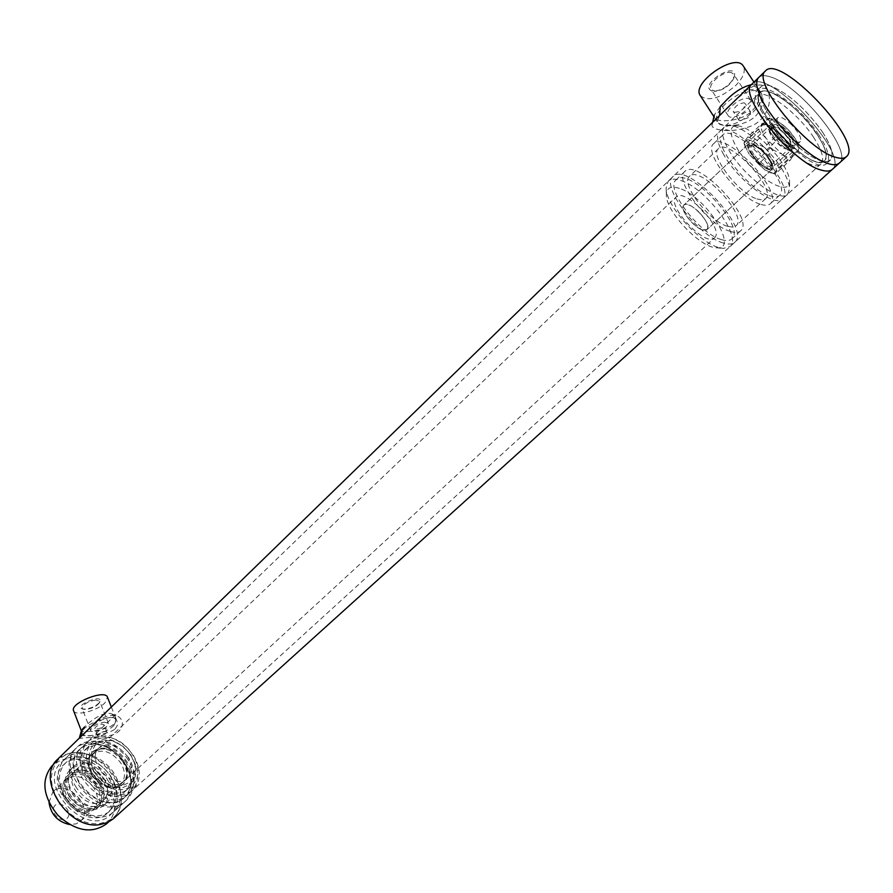 <?xml version="1.0" encoding="UTF-8"?>
<svg xmlns="http://www.w3.org/2000/svg" width="893" height="893" viewBox="0 0 893 893"><rect width="100%" height="100%" fill="white"/><g stroke="black" fill="none" stroke-linecap="round" stroke-linejoin="round"><path stroke-width="0.67" stroke-dasharray="4.46 3.35" d="M735.33 100.239L718.407 116.693M717.436 117.642L712.101 124.54C709.913 130.289 732.974 134.497 754.161 124.752C775.85 111.703 771.44 84.377 759.251 84.935C752.777 85.371 745.253 90.048 736.669 98.944M755.623 116.09C763.057 107.406 764.899 99.692 761.149 92.939C753.156 87.09 742.139 91.957 728.074 107.528C719.948 114.784 716.521 119.852 717.816 122.732C720.405 127.375 743.556 127.565 755.623 116.09M720.205 106.58L714.288 115.041L714.646 117.831C717.805 123.39 742.563 121.169 752.14 110.799C759.407 102.996 761.327 95.417 757.9 88.05L751.303 84.701M758.637 77.568C761.003 75.269 765.033 75.079 770.737 77.01C800.217 85.65 853.808 152.223 839.442 162.961C853.808 152.223 800.217 85.65 770.737 77.01C765.212 75.135 761.249 75.258 758.838 77.367M821.984 131.271C833.459 149.131 835.111 159.222 826.94 161.521L819.026 160.081C800.139 153.708 766.194 117.843 760.59 98.342L759.452 90.215C760.334 85.259 764.296 83.92 771.329 86.197C788.765 93.72 805.653 108.756 821.984 131.271C805.653 108.756 788.765 93.72 771.329 86.197C766.473 84.589 763.035 84.768 761.003 86.733C758.961 88.898 758.816 92.76 760.59 98.342C766.194 117.843 800.139 153.708 819.026 160.081C824.418 162.079 828.213 162.068 830.39 160.048C834.207 155.237 831.405 145.648 821.984 131.271M832.432 169.29C850.728 154.779 767.69 66.618 752.073 83.953C767.69 66.618 850.728 154.779 832.432 169.29L832.209 169.491M816.782 133.872C798.509 105.597 759.709 79.767 758.604 95.808C754.228 112.083 805.207 165.942 821.27 162.024C828.927 159.869 827.431 150.493 816.782 133.872C800.53 108.901 766.864 84.087 760.077 92.526C745.242 103.733 813.065 175.396 824.518 160.628C836.161 151.989 793.252 98.587 769.666 91.99C765.156 90.517 761.963 90.695 760.077 92.526C745.242 103.733 813.065 175.396 824.518 160.628C828.09 156.141 825.512 147.222 816.782 133.872M80.448 737.082L88.653 729.09L80.448 737.082M79.756 737.741L79.22 738.399L107.171 735.832C123.524 734.861 126.639 719.434 116.626 715.885C108.165 714.076 99.145 718.173 89.59 728.175M115.175 728.9L117.363 725.362L117.162 721.7C114.003 711.408 93.497 722.437 86.264 731.579L83.138 735.475C82.647 736.234 107.026 735.72 115.175 728.9M82.513 729.068L81.453 731.099C81.062 732.673 107.428 730.72 113.4 724.39L115.398 721.522L115.733 718.363L111.804 713.965C103.856 710.393 89.244 721.879 84.489 727.002M130.947 769.866C122.564 746.47 90.472 732.74 76.988 747.318C51.548 769.632 103.387 824.451 126.773 799.961C134.073 792.381 135.468 782.357 130.947 769.866M114.951 784.634C106.747 761.372 74.822 747.899 61.282 762.533C35.765 784.925 87.09 839.197 110.576 814.65C117.909 807.06 119.372 797.058 114.951 784.634M91.253 744.271C116.871 740.33 143.248 782.011 124.607 797.482C103.331 819.774 56.17 769.911 79.343 749.629L84.701 745.979L91.253 744.271M739.772 120.734L738.79 120.075C739.661 115.42 743.277 112.473 749.651 111.234L750.656 111.971L748.691 117.53L739.772 120.734M734.269 112.295C741.112 111.815 744.717 108.89 745.108 103.521L744.092 102.784C737.685 103.912 734.079 106.859 733.276 111.625L734.269 112.295M99.659 736.189L97.616 735.81C98.163 733.99 100.541 732.494 104.749 731.3L106.914 732.059L106.267 733.7L99.659 736.189M96.868 729.023C101.255 728.331 103.655 726.947 104.09 724.848L101.936 724.123C97.717 725.239 95.339 726.735 94.803 728.588L96.868 729.023M58.112 758.793C73.427 748.033 90.137 750.991 108.254 767.656C123.658 786.856 125.5 803.756 113.779 818.356M782.77 170.474C770.503 149.321 742.284 125.321 729.525 125.422L724.223 127.141C720.874 131.048 722.37 138.649 728.733 149.924C743.155 175.865 780.382 203.537 787.659 194.172L789.524 188.814C789.445 184.047 787.191 177.93 782.77 170.474M783.652 165.395C787.537 171.936 789.512 177.283 789.579 181.446C789.97 193.636 769.241 185.688 750.734 165.975C732.07 146.419 725.016 125.009 736.948 125.824C748.055 125.712 772.869 146.843 783.652 165.395M723.732 154.701C717.403 143.427 715.929 135.814 719.311 131.885C732.093 116.425 798.208 186.291 782.603 198.771C775.269 208.192 738.065 180.632 723.732 154.701M767.902 169.157C758.726 166.143 744.059 147.088 748.434 143.918C753.1 138.181 778.049 164.546 772.255 169.101L767.902 169.157M679.339 188.356C670.755 185.632 666.435 187.876 666.379 195.087C665.921 211.451 700.112 247.573 716.197 247.729C740.308 250.888 705.95 196.293 679.339 188.356M680.935 180.553C705.861 188.144 742.507 237.025 730.061 246.58L723.207 248.444L718.363 247.417C698.371 242.014 665.743 204.91 666.111 188.11L668.198 181.212C670.788 178.745 675.041 178.522 680.935 180.553M723.218 242.985C698.493 236.366 660.396 185.844 672.898 176.68C686.639 160.349 751.437 228.82 734.883 242.193C732.483 244.403 728.599 244.66 723.218 242.985M702.501 229.881L707.01 229.579C713.273 224.556 689.028 198.927 683.859 205.111C679.149 208.627 693.191 227.335 702.501 229.881M721.298 239.57C699.029 233.564 664.816 188.155 676.046 179.906C688.403 165.205 746.727 226.844 731.836 238.855C729.67 240.853 726.154 241.088 721.298 239.57M730.228 231.376C708.004 225.226 673.579 179.705 684.719 171.568C696.908 157.012 755.467 218.885 740.721 230.751C738.589 232.727 735.084 232.939 730.228 231.376M727.326 226.253C708.796 221.062 680.187 183.221 689.463 176.423C699.587 164.301 748.412 215.883 736.133 225.739L732.584 227.123L727.326 226.253M756.974 198.972L762.187 199.965L765.647 198.692C777.49 189.238 728.052 136.997 718.363 148.729C709.388 155.215 738.578 193.379 756.974 198.972M759.965 204.117C737.908 197.476 702.78 151.564 713.563 143.795C725.216 129.731 784.512 192.386 770.302 203.76C768.248 205.658 764.799 205.781 759.965 204.117M769.219 195.645C774.03 197.342 777.457 197.241 779.489 195.366C793.542 184.159 734.013 121.258 722.526 135.178C711.855 142.813 747.195 188.847 769.219 195.645M48.992 802.472L52.754 792.08C65.479 778.35 93.899 805.944 81.598 820.053L76.396 823.815L69.643 824.574M54.596 805.91C49.093 812.518 62.343 824.552 67.622 817.765C73.003 811.145 59.931 799.235 54.596 805.91M715.382 236.857L714.657 237.806C706.162 248.087 665.642 205.278 676.068 197.029C684.15 187.184 722.671 226.242 715.382 236.857M791.611 124.841C785.014 118.613 780.426 116.224 777.836 117.664C772.635 121.66 796.277 146.642 800.362 141.462C801.869 138.214 798.956 132.677 791.611 124.841M763.046 151.643C756.505 145.514 751.906 143.215 749.227 144.755C743.824 148.952 767.165 173.622 771.474 168.252C773.104 164.915 770.291 159.378 763.046 151.643M763.236 151.297C770.994 159.59 774.008 165.529 772.255 169.101C767.656 174.849 742.641 148.417 748.434 143.918C751.292 142.277 756.226 144.733 763.236 151.297M698.739 211.82C691.874 205.479 686.918 203.247 683.859 205.111C677.608 210.078 701.898 235.752 707.01 229.579C709.042 225.795 706.274 219.879 698.739 211.82M775.113 174.157L764.877 169.882L758.447 164.011L773.371 150.057L781.877 154.087L766.149 138.393C761.885 132.086 760.367 127.666 761.606 125.132L767.087 124.573L772.612 127.543L788.061 142.98L792.649 151.587L792.348 156.833C790.517 158.351 787.023 157.436 781.877 154.087L788.262 160.014L790.048 160.36L792.783 156.253L793.43 154.087L778.618 167.784L775.113 174.157L790.048 160.36M772.289 137.332C779.332 146.117 784.847 150.002 788.832 148.975C793.341 145.447 773.215 124.183 769.61 128.67C768.482 130.132 769.375 133.012 772.289 137.332M753.904 154.623C751.035 150.314 750.187 147.423 751.348 145.927L755.433 146.117C762.03 149.79 767.009 155.058 770.38 161.912L770.425 166.076C766.373 167.181 760.869 163.363 753.904 154.623M752.676 154.98C760.468 166.69 775.102 173.052 770.793 162.984C767.098 155.449 761.617 149.667 754.362 145.637C748.312 143.751 747.742 146.865 752.676 154.98M776.53 133.347C780.594 138.828 784.847 142.668 789.312 144.867L793.073 145.034C794.201 143.561 793.285 140.659 790.327 136.316C783.295 127.554 777.792 123.68 773.818 124.685L773.851 128.536L776.53 133.347M791.544 135.959C796.578 143.94 796.21 147.077 790.439 145.38C782.938 141.183 777.267 135.189 773.416 127.398C769.398 117.653 783.842 124.585 791.544 135.959M774.678 135.089C771.753 130.769 770.86 127.878 771.976 126.426C775.57 121.961 795.719 143.248 791.22 146.753C787.235 147.769 781.721 143.885 774.678 135.089M775.37 135.234C772.746 131.349 771.932 128.748 772.947 127.442C776.173 123.413 794.312 142.579 790.26 145.738C786.677 146.653 781.721 143.148 775.37 135.234M772.992 137.477C779.321 145.392 784.288 148.885 787.872 147.959C791.935 144.789 773.818 125.645 770.57 129.675C769.554 130.992 770.369 133.593 772.992 137.477M758.447 164.011L749.26 154.322L764.877 169.882L771.585 173.063L774.454 173.063L775.861 171.891C777.01 169.201 775.504 164.77 771.306 158.586L777.87 165.607L778.618 167.784M788.262 160.014L773.327 173.834M744.695 145.291L743.981 143.126L744.885 141.027L745.03 146.374L749.26 154.322L744.695 145.291L759.474 131.271L766.149 138.393L770.793 147.49L773.371 150.057M770.793 147.49L755.88 161.466M747.787 137.042L749.595 137.41L755.958 143.271C750.276 139.609 746.581 138.862 744.885 141.027L747.787 137.042L762.421 123.122L758.737 129.105L759.474 131.271M758.737 129.105L743.981 143.126M793.43 154.087L788.061 142.98L781.442 135.97L766.797 149.711L771.306 158.586L755.958 143.271L764.285 147.211L778.93 133.459L772.612 127.543L762.421 123.122M764.229 123.513L749.595 137.41M781.442 135.97L778.93 133.459M777.87 165.607L792.649 151.922M764.285 147.211L766.797 149.711M813.389 137.009C822.085 150.359 824.641 159.278 821.047 163.799C809.516 178.622 741.793 107.071 756.695 95.797C763.526 87.313 797.181 112.06 813.389 137.009M818.568 134.419C827.967 148.785 830.747 158.385 826.896 163.229C814.595 179.102 741.67 102.036 757.61 90.014C764.921 80.939 801.099 107.606 818.568 134.419M95.004 773.215C90.048 764.598 90.003 757.487 94.859 751.895C104.269 745.8 113.724 748.635 123.201 760.378C128.257 769.063 128.279 776.251 123.256 781.922C113.891 787.86 104.47 784.958 95.004 773.215M123.457 760.669C128.916 770.056 128.938 777.814 123.502 783.942C113.389 790.361 103.22 787.224 93.006 774.544C87.659 765.245 87.603 757.565 92.839 751.526C103.019 744.941 113.221 747.988 123.457 760.669M122.609 761.461C112.373 748.792 102.17 745.744 92.001 752.341C86.755 758.38 86.811 766.049 92.146 775.347C102.36 788.017 112.529 791.153 122.642 784.735C128.079 778.596 128.056 770.849 122.609 761.461M92.448 775.626C101.891 787.358 111.312 790.249 120.678 784.3C125.701 778.618 125.69 771.44 120.644 762.767C111.178 751.035 101.735 748.222 92.314 754.317C87.458 759.91 87.503 767.02 92.448 775.626M103.789 778.495C108.756 787.113 108.712 794.257 103.666 799.949C90.293 814.014 60.992 783.016 75.592 770.279C85.025 764.14 94.424 766.875 103.789 778.495M72.701 792.839C83.897 806.781 95.138 810.163 106.39 802.997C124.35 787.593 88.876 750.087 72.713 767.388C66.875 774.108 66.863 782.592 72.701 792.839M69.364 795.976C63.548 785.751 63.57 777.267 69.42 770.547C85.594 753.245 121.002 790.673 103.03 806.078C91.767 813.255 80.549 809.895 69.364 795.976M100.451 781.609C91.119 770 81.732 767.277 72.288 773.427C57.677 786.186 86.922 817.106 100.306 803.041C105.352 797.349 105.407 790.205 100.451 781.609M127.487 756.382C132.566 765.089 132.599 772.278 127.587 777.948C114.304 791.946 84.556 760.501 99.101 747.832C108.511 741.759 117.976 744.606 127.487 756.382M69.431 796.746C79.477 809.259 89.579 812.273 99.715 805.799C115.878 791.924 84.065 758.291 69.498 773.851C64.218 779.913 64.196 787.537 69.431 796.746M66.942 799.09C61.729 789.892 61.751 782.268 67.042 776.207C81.609 760.635 113.378 794.223 97.214 808.098C87.067 814.583 76.977 811.581 66.942 799.09M96.31 785.472C87.001 773.896 77.624 771.195 68.181 777.356C53.558 790.126 82.725 820.968 96.12 806.892C101.177 801.2 101.244 794.056 96.31 785.472M98.788 783.161C103.744 791.745 103.688 798.889 98.632 804.593C85.248 818.658 56.025 787.76 70.647 775.001C80.08 768.851 89.467 771.563 98.788 783.161M64.586 796.578C56.08 781.587 56.069 769.174 64.564 759.351C76.318 746.894 102.65 754.752 114.248 773.673C123.055 788.876 122.966 801.512 113.958 811.581C102.349 823.379 76.139 815.666 64.586 796.578M65.245 797.081C75.726 814.416 99.547 821.404 110.118 810.654C118.289 801.512 118.378 790.037 110.386 776.24C99.86 759.039 75.938 751.928 65.256 763.225C57.509 772.166 57.509 783.451 65.245 797.081M75.514 786.264C87.168 805.453 113.467 813.289 125.053 801.523C134.028 791.466 134.062 778.796 125.165 763.515C113.456 744.505 87.034 736.502 75.325 748.937C66.852 758.749 66.919 771.184 75.514 786.264M79.533 783.596C71.697 769.878 71.63 758.548 79.343 749.629C89.992 738.355 114.014 745.644 124.663 762.946C132.756 776.832 132.733 788.34 124.607 797.482C114.07 808.198 90.148 801.043 79.533 783.596M93.832 787.782C84.534 776.229 75.168 773.528 65.725 779.701C51.091 792.471 80.225 823.268 93.62 809.192C98.688 803.488 98.755 796.355 93.832 787.782M92.091 772.869C73.505 745.622 104.738 724.067 126.906 747.396L129.362 749.997C140.569 765.379 140.949 777.825 130.512 787.313C117.039 793.163 104.235 788.352 92.091 772.869M88.061 775.548C98.755 793.073 122.743 800.329 133.247 789.613C141.351 780.493 141.328 768.962 133.18 755.02L126.761 747.24C112.15 734.794 99.145 732.896 87.748 741.514C80.057 750.421 80.158 761.774 88.061 775.548M131.472 756.617C120.756 739.248 96.678 731.88 86.063 743.143C62.923 763.392 110.285 813.467 131.505 791.198C139.621 782.067 139.609 770.547 131.472 756.617M93.832 772.088L89.322 761.294L89.501 751.013L94.256 743.322L102.595 739.683L112.819 740.766L122.955 746.291L131.048 755.177L135.557 765.725L135.58 775.917L131.07 783.753L122.843 787.637L112.496 786.744L102.115 781.196L93.832 772.088M95.841 770.748L91.611 760.613L91.767 750.968L96.221 743.735L104.046 740.308L113.657 741.324L123.189 746.515L130.802 754.875L135.044 764.799L135.066 774.376L130.825 781.732L123.089 785.371L113.378 784.523L103.621 779.31L95.841 770.748M128.726 757.867C115.443 741.413 102.204 737.473 89.01 746.046C68.716 763.772 110.185 807.618 128.771 788.095C135.848 780.125 135.825 770.045 128.726 757.867M125.31 761.037C132.398 773.204 132.398 783.273 125.321 791.243C106.713 810.788 65.334 767.031 85.639 749.283C98.833 740.71 112.06 744.617 125.31 761.037M128.056 759.787C117.374 742.451 93.33 735.129 82.692 746.392C59.541 766.663 106.803 816.626 128.045 794.346C136.171 785.215 136.171 773.695 128.056 759.787M108.723 777.781C116.693 791.566 116.603 803.041 108.433 812.195C87.067 834.542 40.386 785.181 63.615 764.81C74.298 753.502 98.219 760.602 108.723 777.781M65.301 754.998L58.346 759.697C47.429 773.851 49.495 790.305 64.564 809.058C82.435 825.132 98.665 828.023 113.244 817.742C139.319 796.02 95.964 739.616 65.301 754.998M106.513 823.826C132.611 802.07 89.456 745.867 58.804 761.305L52.185 765.692M731.68 72.802C724.435 69.743 706.843 84.277 711.241 89.613L715.304 91.309C723.363 90.115 729.458 85.907 733.577 78.673L733.566 74.164L731.68 72.802M711.877 90.974C697.199 84.802 740.241 58.659 734.013 77.568C729.525 85.415 722.906 89.992 714.154 91.287L711.877 90.974M748.792 98.743L750.645 100.072C755.634 106.501 731.981 122.654 728.085 115.521C723.754 110.319 741.581 95.808 748.792 98.743M700.402 95.752C708.372 101.88 720.104 98.509 735.575 85.616C743.311 77.646 745.889 71.127 743.3 66.06M753.022 112.127C760.881 104.191 763.56 97.739 761.048 92.783C753.458 79.12 708.004 110.453 717.671 122.497C725.551 128.447 737.339 124.987 753.022 112.127M95.663 700.012C87.447 701.675 82.915 704.41 82.033 708.249L83.272 709.232L86.096 709.444C92.247 708.45 96.69 706.229 99.436 702.78L99.659 701.206L95.663 700.012M85.404 709.142L82.335 708.919C73.338 705.459 104.113 693.169 99.904 701.898C96.924 705.649 92.091 708.06 85.404 709.142M104.336 722.147L108.332 723.263C110.33 727.069 91.789 734.537 90.628 730.374C91.544 726.612 96.109 723.866 104.336 722.147M73.594 710.75C75.09 716.51 97.315 710.884 104.927 702.891L107.473 697.21M113.846 725.529L116.458 719.937C114.349 711.944 78.573 726.299 82.424 733.622C83.853 739.248 106.155 733.432 113.846 725.529M771.273 133.57C766.652 126.739 765.234 122.185 767.009 119.896C772.702 112.819 804.593 146.519 797.482 152.089C791.187 153.696 782.447 147.524 771.273 133.57M774.153 132.209C787.581 151.375 807.172 155.282 793.698 136.428C780.683 117.776 760.78 113.154 774.153 132.209M735.263 100.306L718.441 116.659M714.657 117.831L717.816 122.732M757.9 88.05L761.149 92.939M712.614 122.33L712.101 124.54M751.605 84.701L759.251 84.935M819.026 160.081L826.371 162.972L819.026 160.081M760.59 98.342L758.179 90.93L760.59 98.342M821.27 162.024L826.94 161.521M758.604 95.808L759.452 90.215M81.442 731.099L83.127 735.475M115.443 717.369L117.162 721.689M111.804 713.965L116.626 715.885M110.576 814.65L126.773 799.961M61.282 762.533L76.988 747.318M750.667 111.971L745.108 103.521M738.79 120.075L733.276 111.625M106.914 732.059L104.09 724.848M97.616 735.81L94.803 728.588M756.695 95.797L82.692 746.392M821.047 163.799L128.045 794.346M736.948 125.824L729.525 125.422M789.579 181.446L789.524 188.814M724.223 127.141L719.311 131.885M787.659 194.172L782.603 198.771M716.197 247.729L723.207 248.444M666.379 195.087L666.111 188.11M672.898 176.68L668.198 181.212M734.883 242.193L730.061 246.58M748.434 143.918L683.859 205.111L748.434 143.918M772.255 169.101L707.01 229.579L772.255 169.101M684.719 171.568L676.046 179.906M740.721 230.751L731.836 238.855M718.363 148.729L689.463 176.423M765.647 198.692L736.133 225.739M722.526 135.178L713.563 143.795M779.489 195.366L770.302 203.76M80.426 821.337L714.657 237.806M52.754 792.08L676.068 197.029M777.836 117.664L749.227 144.755M800.362 141.462L771.474 168.252M792.348 156.833L797.482 152.089C798.688 146.999 803.365 148.64 788.218 129.641C776.162 118.959 769.096 115.71 767.009 119.896L761.941 124.707M770.425 166.076L788.832 148.975M751.348 145.927L769.61 128.67M755.433 146.117L754.362 145.637M770.38 161.912L770.793 162.984M789.312 144.867L790.439 145.38M773.851 128.536L773.416 127.398M791.22 146.753L793.073 145.034M771.976 126.426L773.818 124.685M787.872 147.959L790.26 145.738M770.57 129.675L772.947 127.442M769.733 172.483L770.86 172.941M745.03 146.374L744.327 144.298M767.087 124.573L765.491 123.971M792.649 151.587L793.319 153.73M761.003 86.733L757.61 90.014M830.39 160.048L826.896 163.229M92.839 751.526L92.001 752.341M123.502 783.942L122.642 784.735M103.666 799.949L120.678 784.3M75.592 770.279L92.314 754.317M103.03 806.078L106.39 802.997M69.42 770.547L72.713 767.388M123.256 781.922L127.587 777.948M94.859 751.895L99.101 747.832M97.214 808.098L99.715 805.799M67.042 776.207L69.498 773.851M98.632 804.593L100.306 803.041M70.647 775.001L72.288 773.427M113.958 811.581L125.053 801.523M64.564 759.351L75.325 748.937M93.62 809.192L96.12 806.892M65.725 779.701L68.181 777.356M131.505 791.198L133.247 789.613M86.063 743.143L87.748 741.514M125.321 791.243L128.771 788.095M85.639 749.283L89.01 746.046M108.433 812.195L110.118 810.654M63.615 764.81L65.256 763.225M108.555 821.984L113.244 817.742M54.16 763.761L58.346 759.697M733.577 78.673L734.013 77.568M715.304 91.309L714.154 91.287M750.645 100.072L733.566 74.164M728.085 115.521L711.241 89.613M713.909 116.682L717.671 122.497M753.96 82.123L761.048 92.783M99.436 702.78L99.904 701.898M83.272 709.232L82.335 708.919M108.332 723.263L99.659 701.206M90.628 730.374L82.033 708.249M81.375 730.909L82.424 733.622M111.346 707.01L116.458 719.937"/><path stroke-width="1.34" d="M718.407 116.693L717.436 117.642M736.669 98.944L735.33 100.239M751.303 84.701C742.027 86.956 733.108 92.772 724.569 102.137L720.205 106.58L719.602 115.554M846.285 156.777L839.442 162.961C837.333 164.937 833.816 165.227 828.916 163.832L826.371 162.972C804.448 155.605 764.665 113.567 758.179 90.93C756.137 84.5 756.293 80.057 758.637 77.568L758.838 77.367M821.85 170.239C826.762 171.612 830.289 171.289 832.432 169.29C830.289 171.289 826.762 171.612 821.85 170.239C793.084 163.91 736.937 94.424 751.861 84.154C736.937 94.424 793.084 163.91 821.85 170.239M89.59 728.175L88.686 729.045M84.489 727.002L82.513 729.068L80.448 737.082M832.209 169.491L113.009 819.048L107.707 822.397L100.373 824.507C68.649 830.87 34.927 778.584 57.755 759.128L58.112 758.793M69.643 824.574C57.777 821.873 50.89 814.505 48.992 802.472M839.442 162.961C837.333 164.937 833.816 165.227 828.916 163.832L826.371 162.972C804.448 155.605 764.665 113.567 758.179 90.93C756.137 84.5 756.293 80.057 758.637 77.568L57.755 759.128M836.027 157.391C807.428 150.705 750.79 80.917 765.457 70.949C780.024 53 864.524 142.277 846.497 156.588C844.41 158.541 840.916 158.809 836.027 157.391M52.185 765.692L51.839 766.015C40.888 780.181 42.909 796.612 57.911 815.298C75.715 831.294 91.912 834.14 106.513 823.826L108.555 821.984M753.96 82.123L743.3 66.06C735.497 52.095 690.557 83.395 700.402 95.752L713.909 116.682M111.346 707.01L107.473 697.21C105.274 689.016 69.676 703.193 73.594 710.75L81.375 730.909M714.288 115.041L712.614 122.33M832.432 169.29L839.23 163.162M81.453 730.641L79.276 738.21M765.457 70.949L758.637 77.568M51.839 766.015L54.16 763.761"/></g></svg>
